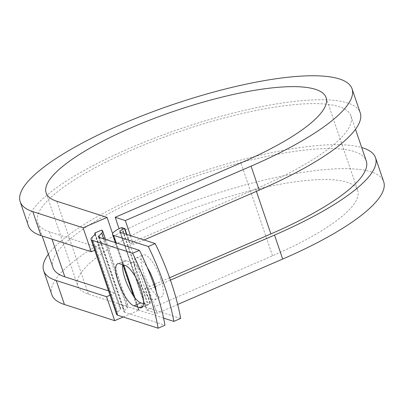 <?xml version="1.0" encoding="UTF-8"?>
<svg xmlns="http://www.w3.org/2000/svg" width="404" height="404" viewBox="0 0 404 404"><rect width="100%" height="100%" fill="white"/><g stroke="black" fill="none" stroke-linecap="round" stroke-linejoin="round"><path stroke-width="0.3" stroke-dasharray="2.02 1.52" d="M143.541 303.737L146.511 304.692A22.932 6.944 -113.4 0 0 148.45 304.692A22.932 6.944 -113.4 0 0 147.839 286.375A22.932 6.944 -113.4 0 0 132.179 262.595L126.497 260.767A22.932 6.944 -113.4 0 0 124.558 260.772A22.932 6.944 -113.4 0 0 122.614 264.691M160.701 278.669A22.932 6.944 66.6 0 1 161.312 296.985A22.932 6.944 66.6 0 1 143.713 273.205A22.932 6.944 66.6 0 1 143.102 254.894A22.932 6.944 66.6 0 1 160.701 278.669M156.247 291.425A22.932 6.944 66.6 0 1 154.459 299.95A22.932 6.944 66.6 0 1 136.86 276.169A22.932 6.944 66.6 0 1 136.249 257.858A22.932 6.944 66.6 0 1 147.223 267.413M163.58 318.115L139.183 310.272A15.665 3.828 161.2 0 1 138.052 309.393A15.665 3.828 161.2 0 1 147.081 302.475L150.268 303.288L145.167 288.305L148.798 289.471L156.954 313.443L146.798 310.176L119.074 228.735M180.664 318.443L146.031 307.308A7.833 1.914 161.2 0 1 145.47 306.868A7.833 1.914 161.2 0 1 149.985 303.409L150.268 303.288M121.867 227.447L147.369 302.354M101.566 230.103L127.068 305.01A15.665 3.828 161.2 0 1 128.194 305.889A15.665 3.828 161.2 0 1 127.159 308.065L124.483 310.706A7.833 1.914 -18.8 0 0 123.962 311.797A7.833 1.914 -18.8 0 0 124.528 312.236L164.963 325.235M127.068 305.01L120.215 307.974A7.833 1.914 161.2 0 1 120.781 308.414A7.833 1.914 161.2 0 1 120.261 309.499L117.584 312.141A15.665 3.828 -18.8 0 0 116.549 314.317M95.102 234.199L99.813 248.051L49.535 231.881A165.488 40.44 161.2 0 1 37.628 222.594A165.488 40.44 161.2 0 1 181.26 130.982A165.488 40.44 161.2 0 1 350.95 115.933A165.488 40.44 161.2 0 1 255.596 188.976L129.871 243.359L126.826 234.426M169.584 277.745L154.666 284.199M153.884 284.537L145.167 288.305M52.929 267.539A165.488 40.44 161.2 0 1 196.556 175.927A165.488 40.44 161.2 0 1 366.246 160.878M108.57 290.89L115.115 292.991L110.034 295.193M120.215 307.974L99.813 248.051L94.733 250.248M130.452 235.593L133.497 244.526L129.871 243.359M144.051 239.961L133.497 244.526M123.225 316.983L138.693 310.292L88.415 294.127A147.864 36.133 161.2 0 1 77.775 285.83A147.864 36.133 161.2 0 1 206.106 203.975A147.864 36.133 161.2 0 1 357.722 190.526A147.864 36.133 161.2 0 1 272.523 255.788L146.798 310.176M170.422 280.118L155.328 286.643M154.717 286.911L148.798 289.471M177.699 304.47L156.954 313.443M28.361 225.75A175.28 42.829 161.2 0 1 180.487 128.719A175.28 42.829 161.2 0 1 360.216 112.777M48.379 254.177A175.28 42.829 161.2 0 1 195.788 173.664A175.28 42.829 161.2 0 1 361.701 147.516M51.818 294.662A175.28 42.829 161.2 0 1 203.944 197.632A175.28 42.829 161.2 0 1 383.679 181.689M138.693 310.292L112.605 233.663M132.179 262.595L125.326 265.559M121.579 227.568L147.081 302.475M99.025 237.33L124.528 312.236M116.231 242.86L123.791 265.064M134.961 297.879L139.183 310.272M120.533 232.401L146.031 307.308M99.561 237.502L124.483 310.706M103.575 238.789L127.159 308.065M126.457 234.305L149.985 303.409M255.596 188.976L256.404 191.36M49.535 231.881L52.005 239.138M94.758 234.593L120.261 309.499M92.082 237.234L117.584 312.141M146.511 304.692L142.925 306.242M126.497 260.767L119.645 263.731M272.523 255.788L240.905 162.903M88.415 294.127L56.792 201.243M154.459 299.95L161.312 296.985M98.46 236.89L123.962 311.797M105.57 239.431L128.194 305.889M115.302 242.562L122.861 264.766M133.436 295.819L138.052 309.393M119.968 231.962L145.47 306.868M37.628 222.594L42.188 235.976M350.95 115.933L355.495 129.295M95.278 233.507L120.781 308.414M136.249 257.858L143.102 254.894M148.45 304.692L141.597 307.656M124.558 260.772L117.705 263.736M46.157 192.945L77.775 285.83M326.104 97.642L357.722 190.526"/><path stroke-width="0.61" d="M140.986 289.34A22.932 6.944 -113.4 0 0 125.326 265.559L119.645 263.731A22.932 6.944 -113.4 0 0 117.705 263.736A22.932 6.944 -113.4 0 0 119.311 284.795A22.932 6.944 -113.4 0 0 133.977 305.833L139.658 307.656A22.932 6.944 -113.4 0 0 141.597 307.656A22.932 6.944 -113.4 0 0 140.986 289.34M147.223 267.413A22.932 6.944 66.6 0 1 153.848 281.633A22.932 6.944 66.6 0 1 156.247 291.425M163.58 318.115L173.811 321.407L180.664 318.443A102 30.891 66.6 0 0 155.166 243.536L120.533 232.401A7.833 1.914 161.2 0 1 119.968 231.962A7.833 1.914 161.2 0 1 124.483 228.502L121.579 227.568A15.665 3.828 161.2 0 0 112.554 234.487L115.302 242.562M173.811 321.407A102 30.891 -113.4 0 0 148.313 246.501L113.681 235.365A15.665 3.828 161.2 0 1 112.554 234.487M148.313 246.501L155.166 243.536M98.98 235.8L101.657 233.159A15.665 3.828 161.2 0 0 102.697 230.982A15.665 3.828 161.2 0 0 101.566 230.103L94.713 233.068A7.833 1.914 161.2 0 1 95.278 233.507A7.833 1.914 161.2 0 1 94.758 234.593L92.082 237.234A15.665 3.828 -18.8 0 0 91.046 239.41L116.549 314.317A15.665 3.828 -18.8 0 0 117.675 315.201L158.11 328.2L164.963 325.235A102 30.891 66.6 0 0 139.461 250.328L99.025 237.33A7.833 1.914 -18.8 0 1 98.46 236.89A7.833 1.914 -18.8 0 1 98.98 235.8L99.561 237.502M91.046 239.41A15.665 3.828 -18.8 0 0 92.173 240.294L132.608 253.293A102 30.891 66.6 0 1 158.11 328.2M122.614 264.691A22.932 6.944 -113.4 0 0 128.437 287.098A22.932 6.944 -113.4 0 0 140.829 302.869L143.541 303.737M132.608 253.293L139.461 250.328M126.826 234.426L124.77 228.381M355.495 129.295L366.246 160.878A165.488 40.44 161.2 0 1 270.892 233.916L169.584 277.745M154.666 284.199L153.884 284.537M52.005 239.138L64.837 276.826A165.488 40.44 161.2 0 1 52.929 267.539L42.188 235.976M64.837 276.826L108.57 290.89M94.713 233.068L95.102 234.199M119.074 228.735L115.18 217.291L240.905 162.903A147.864 36.133 161.2 0 0 326.104 97.642A147.864 36.133 161.2 0 0 174.488 111.09A147.864 36.133 161.2 0 0 46.157 192.945A147.864 36.133 161.2 0 0 56.792 201.243L107.075 217.408L83.088 227.785L32.81 211.62A175.28 42.829 161.2 0 1 20.2 201.783A175.28 42.829 161.2 0 1 172.326 104.747A175.28 42.829 161.2 0 1 352.056 88.809A175.28 42.829 161.2 0 1 251.061 166.17L125.336 220.559L130.452 235.593M352.056 88.809L360.216 112.777A175.28 42.829 161.2 0 1 259.222 190.143L144.051 239.961M361.701 147.516A175.28 42.829 161.2 0 1 375.518 157.722A175.28 42.829 161.2 0 1 274.523 235.083L170.422 280.118M155.328 286.643L154.717 286.911M375.518 157.722L383.679 181.689A175.28 42.829 161.2 0 1 282.684 259.055L177.699 304.47M32.81 211.62L40.971 235.588A175.28 42.829 161.2 0 1 28.361 225.75L20.2 201.783M110.034 295.193L106.55 296.698L56.272 280.533A175.28 42.829 161.2 0 1 43.662 270.695A175.28 42.829 161.2 0 1 48.379 254.177M56.272 280.533L64.428 304.5A175.28 42.829 161.2 0 1 51.818 294.662L43.662 270.695M40.971 235.588L91.248 251.753L94.733 250.248M83.088 227.785L91.248 251.753M115.18 217.291L125.336 220.559M112.605 233.663L107.075 217.408M64.428 304.5L114.711 320.67L123.225 316.983M106.55 296.698L114.711 320.67M92.173 240.294L117.675 315.201M113.681 235.365L116.231 242.86M123.791 265.064L134.961 297.879M101.657 233.159L103.575 238.789M124.483 228.502L126.457 234.305M256.404 191.36L270.892 233.916M140.829 302.869L133.977 305.833M142.925 306.242L139.658 307.656M251.061 166.17L259.222 190.143M274.523 235.083L282.684 259.055M102.697 230.982L105.57 239.431M122.861 264.766L133.436 295.819"/></g></svg>
